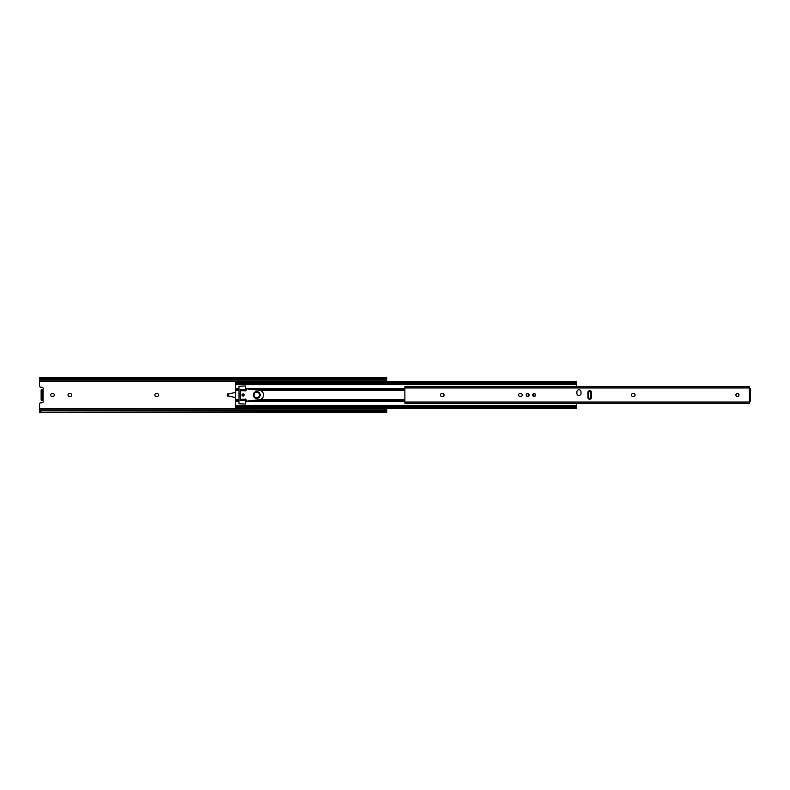 <?xml version="1.0" encoding="UTF-8"?>
<svg xmlns="http://www.w3.org/2000/svg" width="790" height="790" viewBox="0 0 790 790"><rect width="100%" height="100%" fill="white"/><g stroke="black" fill="none" stroke-linecap="round" stroke-linejoin="round"><path stroke-width="1.19" d="M50.678 395A1.541 1.541 0 0 0 52.219 396.541L52.762 396.541A1.541 1.541 0 0 0 54.303 395A1.541 1.541 0 0 0 52.762 393.459L52.219 393.459A1.541 1.541 0 0 0 50.678 395M68.039 395A1.541 1.541 0 0 0 69.579 396.541L70.122 396.541A1.541 1.541 0 0 0 71.663 395A1.541 1.541 0 0 0 70.122 393.459L69.579 393.459A1.541 1.541 0 0 0 68.039 395M154.86 395A1.541 1.541 0 0 0 156.39 396.541L156.943 396.541A1.541 1.541 0 0 0 158.474 395A1.541 1.541 0 0 0 156.943 393.459L156.39 393.459A1.541 1.541 0 0 0 154.86 395M227.352 393.973L227.352 396.027L228.616 396.027L228.616 393.973L227.352 393.973M39.777 410.879L39.5 404.125A1.363 1.363 0 0 1 40.863 402.762L41.821 402.762A1.323 1.323 0 0 0 43.193 401.547A1.323 1.323 0 0 0 42.048 400.125L42.512 400.273M386.488 379.121L386.764 381.57M386.764 408.43L386.764 411.965M39.5 378.864L39.5 377.857L40.863 378.696L40.863 379.486L39.5 378.864L39.5 385.875A1.363 1.363 0 0 0 40.863 387.238L41.821 387.238A1.323 1.323 0 0 1 43.193 388.453A1.323 1.323 0 0 1 42.048 389.875L42.512 389.727M386.764 378.864L385.392 379.486L385.392 378.696L386.764 377.857L386.764 379.003M40.863 379.486L385.392 379.486M40.863 378.696L385.392 378.696M39.5 410.879L385.392 411.304L385.392 410.514L386.764 411.136M40.863 411.304L39.5 412.36L386.764 412.36M39.5 411.136L39.5 411.965M386.764 412.143L385.392 411.304M40.863 410.514L385.392 410.514M41.139 390.556L41.139 389.875L43.055 389.875L43.055 400.125L41.139 400.125L41.139 399.444L42.374 399.444L42.374 390.556L41.139 390.556L41.139 399.444M42.374 389.875L42.374 390.556M42.374 399.444L42.374 400.125M228.616 393.973L228.616 396.027M240.338 393.973L238.975 393.973M235.548 392.403L228.883 393.934M228.883 396.067L235.548 397.597M238.975 396.027L240.338 396.027M245.878 390.675L245.532 385.945L238.975 386.28L238.975 403.72L245.532 404.055L245.878 399.325M235.548 405.547L235.548 408.43L576.325 408.43L235.548 408.43L576.325 408.43L576.325 405.547M235.548 382.449L576.325 382.449L576.325 381.57L235.548 381.57L576.325 381.57L235.548 381.57L235.548 405.359L576.325 405.359L576.325 403.275M235.548 384.454L576.325 384.641L576.325 386.725M576.325 382.449L576.325 384.454M244.1 395A1.027 1.027 0 0 1 243.073 396.027A1.027 1.027 0 0 1 242.046 395A1.027 1.027 0 0 1 243.073 393.973A1.027 1.027 0 0 1 244.1 395M263.584 395A4.789 4.789 0 0 1 258.794 399.789L246.974 401.152A0.681 0.681 0 0 1 246.312 400.609L246.125 399.75A0.859 0.859 0 0 0 244.781 399.276L244.436 400.639L240.338 400.639L240.338 389.361L244.436 389.361L244.781 390.724A0.859 0.859 0 0 0 246.125 390.25L246.312 389.391A0.681 0.681 0 0 1 246.974 388.848L258.794 390.211A4.789 4.789 0 0 1 263.584 395M260.167 395A3.417 3.417 0 0 1 256.74 398.417A3.417 3.417 0 0 1 253.323 395A3.417 3.417 0 0 1 256.74 391.583A3.417 3.417 0 0 1 260.167 395M749.404 401.152L749.404 388.848L750.5 388.848L750.5 401.152L749.404 401.152M750.5 389.529L750.5 388.848M750.5 401.152L750.5 400.471M529.083 395A1.432 1.432 0 0 0 527.651 393.568A1.432 1.432 0 0 0 526.219 395A1.432 1.432 0 0 0 527.651 396.432A1.432 1.432 0 0 0 529.083 395M535.581 395A1.432 1.432 0 0 0 534.149 393.568A1.432 1.432 0 0 0 532.707 395A1.432 1.432 0 0 0 534.149 396.432A1.432 1.432 0 0 0 535.581 395M738.986 395A1.541 1.541 0 0 0 737.445 393.459A1.541 1.541 0 0 0 735.905 395A1.541 1.541 0 0 0 737.445 396.541A1.541 1.541 0 0 0 738.986 395M518.596 395A1.541 1.541 0 0 0 520.126 396.541L520.679 396.541A1.541 1.541 0 0 0 522.22 395A1.541 1.541 0 0 0 520.679 393.459L520.126 393.459A1.541 1.541 0 0 0 518.596 395M440.455 395A1.541 1.541 0 0 0 441.995 396.541L442.548 396.541A1.541 1.541 0 0 0 444.079 395A1.541 1.541 0 0 0 442.548 393.459L441.995 393.459A1.541 1.541 0 0 0 440.455 395M631.457 395A1.541 1.541 0 0 0 632.988 396.541L633.54 396.541A1.541 1.541 0 0 0 635.081 395A1.541 1.541 0 0 0 633.54 393.459L632.988 393.459A1.541 1.541 0 0 0 631.457 395M749.404 402.041L749.404 403.275L404.875 403.275L404.875 402.041L749.404 402.041L749.404 386.962M591.463 392.502A1.778 1.778 0 0 0 589.686 390.724A1.778 1.778 0 0 0 587.908 392.502L587.908 397.498A1.778 1.778 0 0 0 589.686 399.276A1.778 1.778 0 0 0 591.463 397.498L591.463 392.502M581.005 391.791A2.054 2.054 0 0 0 578.952 389.737A2.054 2.054 0 0 0 576.907 391.791L576.907 393.43A2.054 2.054 0 0 0 578.952 395.474A2.054 2.054 0 0 0 581.005 393.43L581.005 391.791M404.875 386.962L404.875 402.041M588.767 390.981L589.913 391.465A1.363 0.988 90 0 1 590.614 392.768L590.239 392.768A1.363 0.988 -90 0 0 589.538 391.465L588.619 391.08M588.619 398.92L589.538 398.535A1.363 0.988 -90 0 0 590.239 397.232L590.614 392.768M590.614 397.232A1.363 0.988 90 0 1 589.913 398.535L588.767 399.019M590.239 397.232L590.239 392.768M588.195 398.466L588.195 391.534M526.278 395C527.197 396.768 528.105 396.768 529.014 395C528.105 393.232 527.197 393.232 526.278 395M532.776 395C533.685 396.768 534.603 396.768 535.511 395C534.603 393.232 533.685 393.232 532.776 395M39.5 408.874L386.764 408.874M39.5 381.126L386.764 381.126M39.5 409.171L386.764 409.171M39.5 380.829L386.764 380.829M245.878 401.093L246.687 401.093M248.771 401.093L404.875 401.093M245.878 401.547L404.875 401.547M252.524 400.293L404.875 400.293M260.582 399.444L404.875 399.444M260.582 390.556L404.875 390.556M252.524 389.707L404.875 389.707M245.878 388.907L246.687 388.907M248.771 388.907L404.875 388.907M245.878 388.453L404.875 388.453M235.548 407.551L576.325 407.551M235.548 406.238L576.325 406.238M235.548 401.547L238.975 401.547M235.548 401.093L238.975 401.093M235.548 400.293L238.975 400.293M235.548 399.444L238.975 399.444M235.548 390.556L238.975 390.556M235.548 389.707L238.975 389.707M235.548 388.907L238.975 388.907M235.548 388.453L238.975 388.453M235.548 383.762L576.325 383.762M240.338 399.276L244.781 399.276M244.781 390.724L240.338 390.724M254.015 395A2.735 2.735 0 0 0 256.74 397.735A2.735 2.735 0 0 0 259.476 395A2.735 2.735 0 0 0 256.74 392.265A2.735 2.735 0 0 0 254.015 395M404.875 387.959L749.404 387.959M39.5 377.64L386.764 377.64M235.548 405.359L576.325 405.359M235.548 384.641L576.325 384.641M404.875 386.725L749.404 386.725"/></g></svg>
